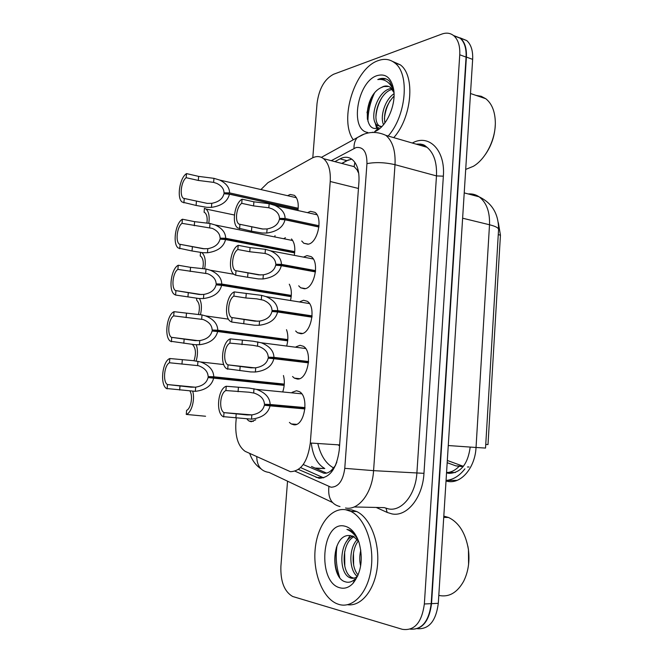 <?xml version="1.0" encoding="UTF-8"?>
<svg xmlns="http://www.w3.org/2000/svg" width="663" height="663" viewBox="0 0 663 663"><rect width="100%" height="100%" fill="white"/><g stroke="black" fill="none" stroke-linecap="round" stroke-linejoin="round"><path stroke-width="0.99" d="M255.769 419.778L251.169 421.718L249.023 421.03L247.249 419.505M283.805 238.639L285.421 237.71M287.568 195.693L290.179 194.458L294.405 195.345C297.662 198.22 298.839 203.276 297.944 210.511M292.134 392.322L296.485 390.739L299.444 391.659C309.505 396.897 304.474 426.524 293.833 424.776L291.223 423.93L289.408 422.414M296.096 346.79L300.024 345.307L303.397 346.293C313.035 351.564 307.781 380.131 297.389 379.054L294.364 378.125L292.549 376.518M299.983 301.682L303.53 300.264L307.292 301.284C316.516 306.579 311.071 334.169 300.927 333.721L297.505 332.751L295.64 330.986M303.795 256.962L307.01 255.603L311.138 256.631C319.947 261.935 314.345 288.629 304.425 288.778L300.629 287.783L298.698 285.811M307.541 212.641L310.458 211.331L314.925 212.342C323.345 217.63 317.602 243.512 307.897 244.216L303.753 243.23L301.74 241.009M303.231 464.539L323.801 473.2C326.602 473.573 329.229 472.512 331.682 470.017L335.47 465.492M236.21 418.643L235.862 422.812C235.141 436.867 238.224 446.373 245.119 451.337L290.402 471.691C301.068 471.269 307.698 461.713 310.301 443.008L330.224 181.496C330.812 170.664 328.599 163.057 323.577 158.672C320.08 156.045 316.193 155.888 311.917 158.2L267.976 182.632L260.924 189.552M358.401 171.286L354.133 166.645L347.835 165.012M485.755 444.425L488.001 444.591L500.441 235.158L498.352 222.71M339.564 445.834L337.989 444.815M315.704 468.351L324.779 468.526C317.328 464.291 312.82 455.804 311.27 443.075M357.349 170.565L358.733 173.341M275.021 235.614L274.83 236.832M291.488 238.937C294.546 242.492 295.491 247.896 294.306 255.147M289.283 284.203C291.496 288.488 291.935 293.808 290.593 300.173M286.499 329.702C288.206 334.434 288.306 339.729 286.797 345.589M283.441 375.523C284.783 380.612 284.609 385.907 282.902 391.41M447.185 462.691L455.837 465.865L461.846 466.561M467.448 467.017L469.014 466.951M453.509 35.504L460.52 38.197C464.838 42.15 466.802 48.449 466.396 57.084L431.538 603.645C429.176 621.562 422.124 630.049 410.38 629.096M447.326 460.478L463.396 466.321M460.139 37.882L466.744 40.567C471.078 44.512 473.042 50.786 472.653 59.38L438.301 603.313C436.005 620.982 429.027 629.444 417.367 628.706M298.441 469.454L319.027 478.247C329.95 477.924 336.688 468.517 339.257 450.044L358.94 181.877C359.487 171.269 357.208 163.786 352.111 159.418C348.489 156.741 344.47 156.559 340.044 158.855L334.881 161.631M312.795 157.744L317.03 103.527C318.969 88.809 324.489 79.054 333.588 74.256L441.831 34.078C446.456 32.421 450.484 33.009 453.915 35.835C458.216 39.788 460.163 46.112 459.749 54.78L424.353 603.985C421.801 622.615 414.466 631.06 402.342 629.32L292.665 596.485C284.344 591.636 280.416 581.559 280.897 566.252L287.543 481.181M453.567 35.545L460.197 38.222C464.514 42.175 466.47 48.465 466.064 57.101L431.19 603.653C428.87 621.438 421.883 629.933 410.248 629.146M341.702 163.413L346.89 160.661L351.73 159.128M323.635 477.857L300.637 467.606M318.911 227.028L284.999 219.784C283.184 227.169 277.101 231.594 266.758 233.053L262.117 233.011L251.451 231.196L237.71 227.939C231.437 223.754 234.578 203.127 242.086 199.19L253.904 201.809L269.161 203.69L274.971 205.439C281.676 208.712 285.049 213.055 285.098 218.475L319.036 225.76M318.936 226.837L279.454 218.392C279.396 214.373 276.902 211.174 271.979 208.812L268.83 207.768L253.564 205.911L241.73 203.334C236.467 206.765 234.536 221.152 238.953 224.111L263.161 229.066M238.953 224.111L262.44 229.008L267.098 228.95C274.101 227.641 278.195 224.434 279.38 219.354L284.999 219.784M279.454 218.392L285.098 218.475M242.086 199.19L241.73 203.334M239.931 224.649L239.575 228.801M298.085 209.475L229.448 194.184C227.616 201.502 221.616 205.895 211.431 207.37L206.831 207.328L196.074 205.447L182.168 202.074C176.532 198.162 179.648 177.75 186.518 173.598L198.66 176.391L213.975 178.339L219.693 180.054C226.257 183.27 229.539 187.546 229.564 192.892L298.201 208.24M298.101 209.342L224.011 192.834C223.97 188.872 221.55 185.723 216.735 183.394L213.619 182.375L198.295 180.444L186.146 177.692C181.314 181.264 179.383 195.494 183.353 198.27L207.362 203.392M183.353 198.27L207.179 203.375L211.787 203.317C218.691 201.991 222.735 198.817 223.928 193.787L229.448 194.184M224.011 192.834L229.564 192.892M186.518 173.598L186.146 177.692M184.248 198.767L183.875 202.878M208.795 223.265C209.723 216.395 208.82 211.654 206.077 209.06L204.428 208.315L204.088 212.235L204.9 212.682C206.906 214.572 207.577 218.019 206.914 223.033M467.854 546.138L468.459 549.635L468.575 564.503M443.812 516.112L448.553 517.48C458.987 522.543 465.6 533.168 468.393 549.362C469.893 561.288 468.285 571.97 463.57 581.418C457.114 592.797 448.909 597.471 438.956 595.44M345.763 509.764L350.793 511.397C364.675 517.828 374.388 543.668 371.214 568.042C368.205 592.465 353.089 608.841 338.909 604.424L336.903 603.72C322.375 597.686 312.828 572.492 315.19 548.939C317.37 525.328 331.028 507.203 345.763 509.764M346.459 509.781L351.614 509.88L356.661 511.513C370.103 517.728 379.791 541.944 377.454 565.622C375.25 589.332 361.509 606.736 347.553 604.722M354.092 536.682C341.246 542.674 341.122 573.056 351.987 577.548L353.926 578.161M353.014 536.118C339.216 540.676 338.345 572.915 349.666 577.606L350.818 578.053C353.197 578.749 355.501 578.053 357.722 575.973M358.36 540.884C351.34 549.561 351.423 568.075 358.153 574.962M357.299 539.483C348.514 548.127 348.962 570.478 357.307 576.362M360.796 550.091C359.462 555.727 359.412 561.022 360.655 565.987M352.956 583.415C348.987 587.526 344.71 589.001 340.111 587.841C316.781 582.686 321.472 520.322 344.578 526.107C350.951 527.599 355.782 533.118 359.089 542.649C363.316 559.058 361.277 572.65 352.956 583.415L355.153 578.915C352.045 582.006 348.713 582.951 345.158 581.758C330.389 577.97 331.367 536.102 348.406 535.489L353.139 536.176L358.625 541.298M357.1 537.834C354.887 533.988 352.277 531.353 349.268 529.928L346.915 529.414C351.092 531.08 354.688 534.378 357.713 539.317M339.713 577.456C336.323 567.354 335.412 556.821 336.986 545.84M352.981 532.48L352.492 532.903M350.13 535.397L346.318 541.87M353.462 553.017L353.619 564.901M344.644 551.715L344.801 566.401M336.589 546.859C334.011 557.442 334.583 566.931 338.321 575.327M495.278 124.719C494.838 135.525 491.581 145.388 485.498 154.313M476.084 95.414L481.197 96.276L485.797 98.729C491.747 103.461 494.921 111.152 495.311 121.785C495.874 139.023 485.797 159.12 473.324 166.322L465.708 169.413M353.28 139.802C338.727 119.904 354.68 68.14 378.283 60.598C384.449 58.385 389.935 59.156 394.734 62.91C409.991 73.668 406.286 115.917 388.17 136.023M392.562 61.41L400.261 64.808C415.568 75.565 411.897 117.641 393.747 137.647M392.305 89.356C378.987 92.248 370.874 120.177 379.427 126.028L380.355 126.658M391.501 88.386L390.2 88.651C376.882 91.502 368.719 119.531 377.264 125.39L381.838 126.583M394.021 96.085C386.454 104.356 383.413 113.315 384.896 122.97M394.029 93.698C384.673 99.906 379.849 116.937 383.546 124.685M388.75 86.472L383.728 86.555L380.628 87.856C363.722 96.317 363.042 133.031 377.819 128.017L379.004 127.644L374.653 131.664C386.106 127.553 396.383 105.094 393.665 89.455C391.311 77.878 385.825 73.261 377.197 75.59C357.349 81.342 349.285 129.898 367.725 132.459M380.628 87.856L383.438 86.455C386.115 85.585 388.501 85.95 390.582 87.533L393.988 92.663M373.103 132.202L371.744 132.509M393.747 90.077L389.579 81.325L388.551 80.38C385.808 78.275 382.675 77.82 379.153 78.996L377.777 79.56L379.385 79.394C385.651 79.353 390.3 82.958 393.325 90.209M366.995 112.768L369.39 102.044M367.94 121.304C367.99 111.716 370.161 102.301 374.462 93.077M374.993 122.199L376.642 128.232M377.197 129.31L377.661 130.064M390.101 100.668C386.902 106.279 385.004 112.312 384.407 118.785M382.062 97.32C378.49 103.395 376.435 109.934 375.904 116.945M376.402 124.52L377.512 128.092M377.811 128.746L378.275 129.641M374.578 92.944C369.25 101.414 366.863 110.215 367.418 119.357M385.982 78.922L377.777 79.56M315.464 271.913L281.311 265.681C279.488 273.123 273.38 277.548 262.996 278.957L258.33 278.908L247.614 277.258L235.655 275.211L234.072 274.441C227.492 270.222 230.509 248.882 238.183 245.335L250.084 247.606L265.424 249.338L270.487 250.813C277.673 254.103 281.319 258.62 281.419 264.355L315.58 270.628M315.505 271.515L275.75 264.239C275.651 259.979 272.965 256.664 267.686 254.285L265.084 253.448L249.736 251.749L237.826 249.512C232.44 252.702 230.608 267.595 235.249 270.579L260.509 274.971M235.249 270.579L258.661 274.872L263.335 274.822C270.371 273.537 274.482 270.338 275.667 265.208L281.311 265.681M275.75 264.239L281.419 264.355M238.183 245.335L237.826 249.512M236.003 271.018L235.655 275.211M311.983 317.187L277.59 311.983C275.758 319.491 269.626 323.917 259.2 325.276L254.517 325.218L231.694 322.036L230.417 321.381C223.53 317.154 226.398 295.035 234.238 291.894L261.653 295.383L265.913 296.585C273.62 299.875 277.548 304.566 277.698 310.657L312.091 315.886M312.041 316.574L272.012 310.499C271.863 305.983 268.971 302.535 263.319 300.165L256.689 298.831L245.882 297.985L233.882 296.104C228.379 299.03 226.655 314.494 231.511 317.486L257.741 321.24M231.511 317.486L254.849 321.149L259.54 321.099C266.609 319.848 270.736 316.641 271.929 311.477L277.59 311.983M272.012 310.499L277.698 310.657M234.238 291.894L233.882 296.104M232.05 317.809L231.694 322.036M308.469 362.852L273.844 358.708C271.996 366.274 265.838 370.7 255.371 372.001L250.664 371.935L226.754 368.777C219.536 364.551 222.246 341.578 230.268 338.868L253.191 341.23L261.255 342.771C269.493 346.036 273.728 350.901 273.952 357.365L308.577 361.542M308.544 362.023L268.233 357.166C268.034 352.368 264.918 348.796 258.877 346.451L252.86 345.315L229.904 343.111C224.268 345.771 222.669 361.841 227.757 364.832L254.874 367.874M227.757 364.832L251.004 367.832L255.719 367.791C262.805 366.573 266.957 363.365 268.159 358.153L273.844 358.708M268.233 357.166L273.952 357.365M230.268 338.868L229.904 343.111M228.055 365.015L227.691 369.283M304.922 408.922L270.056 405.847C268.2 413.472 262.018 417.905 251.509 419.149L223.066 416.621C215.516 412.419 218.044 388.51 226.257 386.264L249.329 388.095L256.506 389.38C265.299 392.587 269.849 397.626 270.164 404.488L305.03 407.596M305.013 407.869L264.429 404.256C264.156 399.167 260.808 395.463 254.36 393.151L248.99 392.214L225.892 390.557C220.124 392.91 218.657 409.651 223.978 412.626L251.915 414.897M223.978 412.626L247.125 414.939L251.857 414.897C258.976 413.72 263.136 410.505 264.346 405.25L304.939 408.839M264.429 404.256L270.164 404.488M270.056 405.847L264.346 405.25M226.257 386.264L225.892 390.557M224.019 412.651L223.655 416.961M204.685 268.772C206.002 261.056 205.099 255.694 201.975 252.702M200.541 252.454L200.226 255.976L200.864 256.341C203.218 258.645 203.856 262.705 202.762 268.532M200.475 314.668C201.975 308.104 201.643 302.751 199.497 298.599M196.505 298.251L196.787 300.364C199.53 303.165 200.093 307.847 198.477 314.428M196.157 360.954C197.847 355.028 197.897 349.666 196.298 344.868M192.427 344.453L192.66 344.735C195.825 348.166 196.281 353.495 194.027 360.713M192.784 391.477C195.179 399.814 191.383 413.082 186.253 414.425L205.571 416.248M190.024 391.228C193.14 396.201 190.927 408.599 186.618 410.347L186.253 414.425M294.654 252.893L225.553 239.567C223.713 246.934 217.679 251.335 207.461 252.76L202.845 252.711L192.021 250.987L178.281 248.028C172.372 244.075 175.397 223 182.4 219.213L194.632 221.666L210.022 223.472L215.052 224.939C222.072 228.171 225.611 232.614 225.66 238.266L294.77 251.65M294.687 252.57L220.091 238.166C220.025 233.973 217.414 230.707 212.268 228.37L182.027 223.34C177.096 226.68 175.239 241.39 179.4 244.191L204.469 248.807M179.4 244.191L203.193 248.724L207.817 248.675C214.746 247.382 218.807 244.191 220.008 239.119L225.553 239.567M220.091 238.166L225.66 238.266M182.4 219.213L182.027 223.34M180.112 244.606L179.739 248.749M291.19 296.684L221.624 285.347C219.768 292.773 213.718 297.173 203.45 298.549L198.817 298.491L175.562 295.043L174.369 294.405C168.195 290.435 171.095 268.623 178.248 265.241L190.563 267.346L206.036 269.004L210.328 270.214C217.82 273.446 221.624 278.054 221.732 284.029L291.306 295.425M291.248 296.162L216.138 283.897C216.03 279.463 213.229 276.073 207.734 273.744L177.875 269.402C172.844 272.493 171.071 287.725 175.422 290.535L201.469 294.571M175.422 290.535L199.173 294.471L203.814 294.422C210.768 293.162 214.845 289.98 216.055 284.866L221.624 285.347M216.138 283.897L221.732 284.029M178.248 265.241L177.875 269.402M175.935 290.858L175.562 295.043M287.701 340.848L217.655 331.533C215.79 339.017 209.715 343.417 199.414 344.743L194.756 344.677L170.441 341.23C163.976 337.243 166.761 314.643 174.062 311.676L202.016 314.933L205.513 315.886C213.511 319.102 217.597 323.875 217.771 330.207L287.808 339.58M287.775 340.127L212.152 330.033C211.994 325.334 208.986 321.828 203.118 319.516L173.681 315.87C168.543 318.696 166.869 334.5 171.419 337.318L198.37 340.699M171.419 337.318L195.113 340.625L199.778 340.583C206.757 339.348 210.851 336.166 212.069 331.011L217.655 331.533M212.152 330.033L217.771 330.207M174.062 311.676L173.681 315.87M171.725 337.517L171.344 341.743M284.178 385.377L213.652 378.134C211.779 385.675 205.671 390.076 195.328 391.344L166.479 388.501C159.742 384.515 162.377 361.045 169.836 358.526L193.347 360.655L200.616 361.965C209.135 365.139 213.519 370.087 213.768 376.791L284.286 384.101M284.261 384.457L208.132 376.584C207.909 371.603 204.676 367.973 198.436 365.694L169.455 362.76C164.2 365.296 162.634 381.722 167.383 384.54L195.179 387.2M167.383 384.54L191.019 387.184L195.701 387.151C202.712 385.949 206.823 382.758 208.041 377.562L213.652 378.134M208.132 376.584L213.768 376.791M169.836 358.526L169.455 362.76M167.482 384.606L167.093 388.866M354.887 162.402L354.133 166.645M500.441 235.158L498.261 234.636M331.682 470.017L331.633 471.94M339.63 444.923L310.301 443.008M358.459 188.466L330.224 181.496M446.539 472.876L448.95 473.374C460.76 473.017 467.838 464.249 470.208 447.077M446.025 481.048L448.437 481.52C461.581 483.642 475.131 467.39 476.034 447.484L485.54 448.072L498.551 229.754C498.833 228.022 495.816 226.356 489.509 224.757C489.949 211.746 486.485 202.43 479.117 196.82C475.794 194.549 472.155 193.596 468.202 193.944M446.058 480.435C453.16 479.797 459.434 475.935 464.896 468.849M317.809 443.497C320.668 455.58 325.939 463.727 333.605 467.937M448.263 445.536L476.034 447.484L489.509 224.757L462.625 218.202M446.555 472.595L446.912 472.578C451.221 472.305 455.224 470.299 458.92 466.545M472.653 59.38L466.396 57.084M438.301 603.313L431.538 603.645M335.279 465.766L336.854 462.02M463.255 466.271L455.837 465.865M295.085 471.202L330.986 487.214C338.47 487.065 343.061 480.774 344.768 468.335L366.946 163.645C367.012 152.042 363.399 146.672 356.106 147.542L331.251 160.678M364.095 134.133L357.208 137.639L361.99 134.979C369.797 131.489 377.777 131.622 385.924 135.376C392.637 141.194 395.67 150.965 395.007 164.681L373.576 470.655C372.316 492.99 358.492 510.8 345.506 507.999M412.328 143.034L412.461 142.959C428.944 133.669 445.486 150.219 443.356 176.176L423.964 473.332L373.576 470.655L344.768 468.335M321.406 157.346L357.208 137.639C354.945 140.365 353.876 143.954 353.992 148.396M423.964 473.332C422.721 497.722 406.908 517.082 391.957 513.908L387.159 512.424L376.203 507.452M354.133 506.955L384.308 507.634L388.576 508.927C401.844 511.662 415.784 494.407 416.903 472.76L436.478 175.91C437.05 162.584 433.892 153.045 427.005 147.285C423.773 144.841 420.176 143.805 416.215 144.153C424.37 143.564 425.116 146.042 427.005 147.285L385.924 135.376M424.353 603.985L431.19 603.653M459.749 54.78L466.064 57.101M418.618 144.857L420.425 144.012M332.42 502.446L269.087 472.437C261.131 471.376 257.02 466.13 256.747 456.716M366.946 163.645C375.515 162.012 384.871 162.36 395.007 164.681L436.478 175.91L443.356 176.176M251.567 421.229L251.526 421.726M386.057 508.314L387.159 512.424M328.914 486.592C327.713 497.805 331.401 504.46 339.978 506.565M311.494 466.503L326.552 473.109M323.188 477.675L316.027 477.377M346.89 160.661L340.044 158.855M251.799 227.077L251.451 231.196M267.098 228.95L266.758 233.053M269.161 203.69L268.83 207.768M253.904 201.809L253.564 205.911M196.439 201.37L196.074 205.447M211.787 203.317L211.431 207.37M213.975 178.339L213.619 182.375M198.66 176.391L198.295 180.444M247.954 273.098L247.614 277.258M263.335 274.822L262.996 278.957M265.424 249.338L265.084 253.448M250.084 247.606L249.736 251.749M244.083 319.525L243.735 323.726M259.54 321.099L259.2 325.276M261.653 295.383L261.313 299.535M246.23 293.808L245.882 297.985M240.172 366.374L239.824 370.609M255.719 367.791L255.371 372.001M257.841 341.851L257.501 346.036M242.335 340.426L241.987 344.644M236.227 413.646L235.871 417.922M251.857 414.897L251.509 419.149M254.004 388.725L253.656 392.952M238.415 387.465L238.058 391.717M192.386 246.868L192.021 250.987M207.817 248.675L207.461 252.76M210.022 223.472L209.665 227.542M194.632 221.666L194.267 225.76M188.3 292.773L187.927 296.925M203.814 294.422L203.45 298.549M206.036 269.004L205.679 273.106M190.563 267.346L190.198 271.482M184.173 339.083L183.8 343.268M199.778 340.583L199.414 344.743M202.016 314.933L201.66 319.077M186.46 313.433L186.088 317.602M180.021 385.808L179.64 390.035M195.701 387.151L195.328 391.344M197.964 361.269L197.599 365.454M182.325 359.926L181.944 364.128M249.023 421.03L253.357 421.361M291.223 423.93L296.494 424.337M294.364 378.125L299.502 378.689M297.505 332.751L302.469 333.439M300.629 287.783L305.403 288.596M303.753 243.23L308.303 244.141M315.033 468.053L324.779 468.526M348.523 159.916L341.851 163.446M354.166 166.67L323.577 158.672M446.564 472.446L455.415 472.504M457.031 480.377L446.058 480.526M464.224 192.9L479.117 196.82C492.103 203.069 498.593 213.909 498.576 229.348M466.744 40.567L460.52 38.197M453.915 35.835L460.197 38.222M249.719 453.484C252.023 460.205 255.769 465.318 260.94 468.807M274.971 205.439L317.03 214.771M219.693 180.054L296.411 197.723M206.077 209.06L234.42 215.011M443.729 517.397L448.553 517.48M350.793 511.397L356.661 511.513M349.666 577.606L351.987 577.548M470.498 93.508L485.797 98.729M394.734 62.91L400.261 64.808M377.264 125.39L379.427 126.028M270.487 250.813L313.284 258.993M265.913 296.585L309.488 303.571M261.255 342.771L305.635 348.514M256.506 389.38L301.731 393.822M215.052 224.939L292.714 240.545M210.328 270.214L233.824 274.242M205.513 315.886L228.47 319.143M200.616 361.965L223.754 364.567"/></g></svg>
